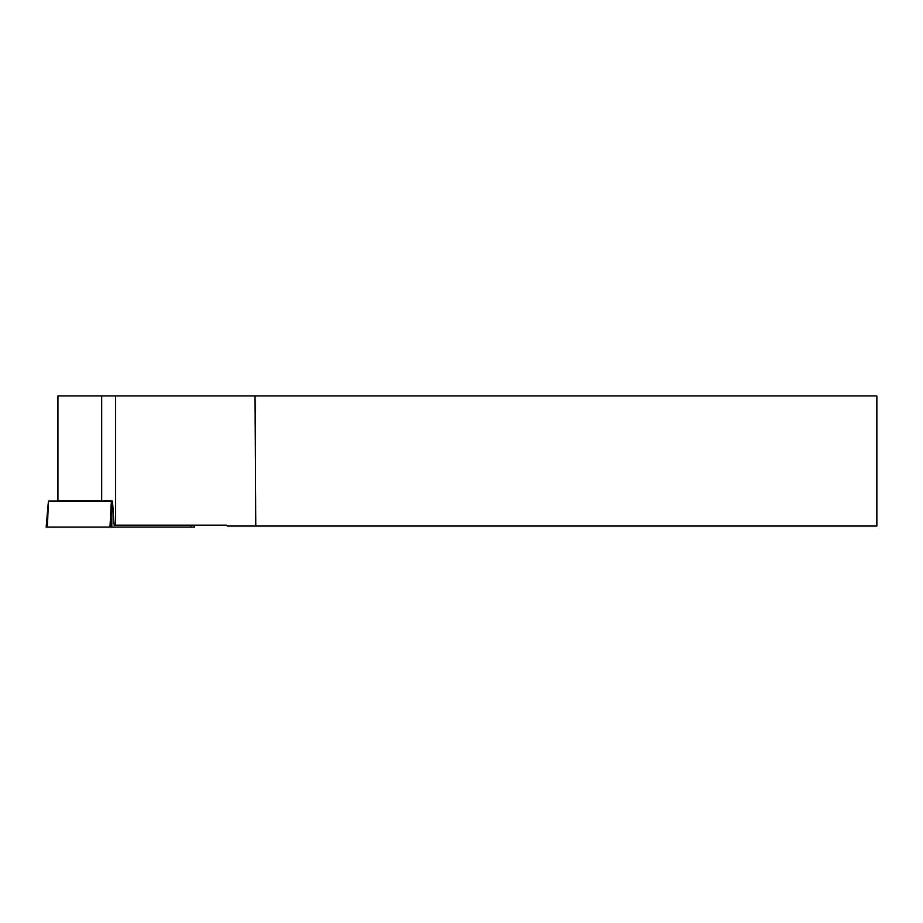 <?xml version="1.0" encoding="UTF-8"?>
<svg xmlns="http://www.w3.org/2000/svg" width="923" height="923" viewBox="0 0 923 923"><rect width="100%" height="100%" fill="white"/><g stroke="black" fill="none" stroke-linecap="round" stroke-linejoin="round"><path stroke-width="1.38" d="M194.349 525.175L194.511 527.068L47.396 527.068L48.423 501.051L112.479 501.051M191.096 525.175L191.084 527.068L46.15 527.068L48.423 501.051M112.479 501.004L101.68 501.004L101.68 395.932L876.85 395.932L876.85 526.041L227.335 526.041L226.47 525.175L114.187 525.175L112.479 501.004L108.856 501.051M255.048 395.932L255.775 526.041M115.525 395.932L115.525 525.175M101.68 395.932L57.918 395.932L57.918 501.004L101.68 501.004M111.914 501.051L111.798 527.068M109.964 527.068L111.371 501.051"/></g></svg>
